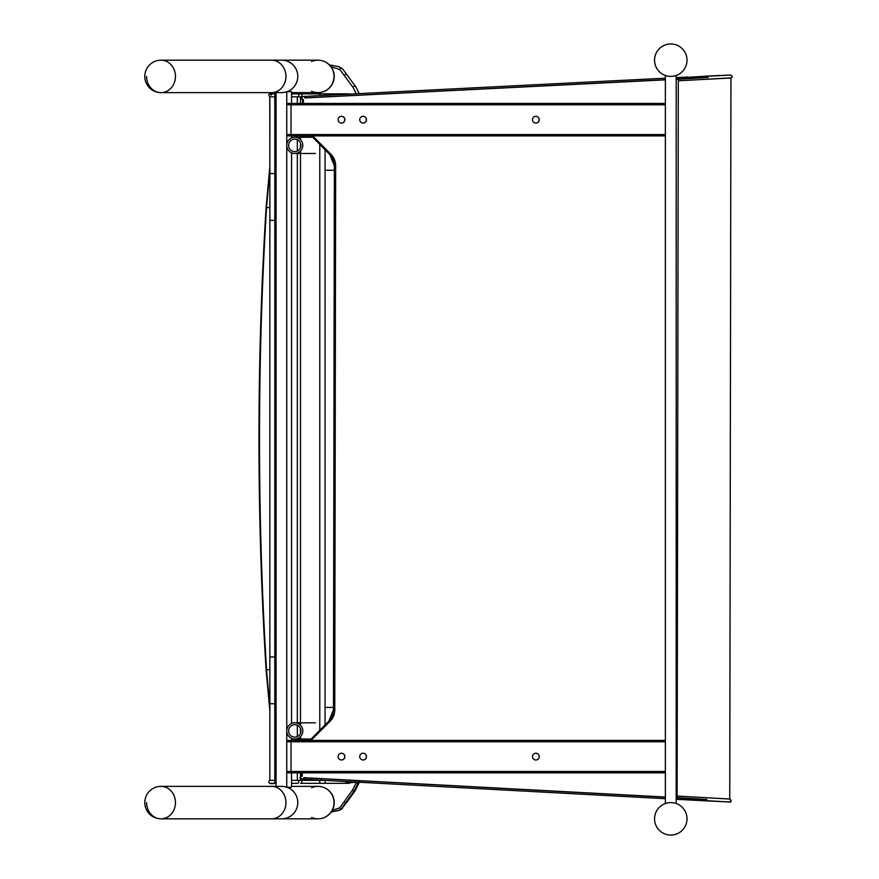 <?xml version="1.0" encoding="UTF-8"?>
<svg xmlns="http://www.w3.org/2000/svg" width="879" height="879" viewBox="0 0 879 879"><rect width="100%" height="100%" fill="white"/><g stroke="black" fill="none" stroke-linecap="round" stroke-linejoin="round"><path stroke-width="1.32" d="M175.295 78.802A16.229 14.438 -90 0 0 163.153 60.354A16.229 14.438 -90 0 0 161.022 60.179A16.229 16.229 0 0 0 144.793 76.407A16.229 16.229 0 0 0 161.022 92.636A16.229 14.438 -90 0 0 175.295 78.802M158.89 92.46A16.229 14.438 -90 0 0 161.022 92.636A16.229 14.438 -90 0 0 175.459 76.407A16.229 14.438 -90 0 0 161.022 60.179L271.512 60.179A16.229 14.438 -90 0 1 285.95 76.407A16.229 14.438 -90 0 1 271.512 92.636L281.741 92.636M687.015 60.179A16.229 16.229 0 0 0 670.787 43.95A16.229 16.229 0 0 0 654.558 60.179A16.229 16.229 0 0 0 670.787 76.407A16.229 16.229 0 0 0 687.015 60.179A16.229 16.229 0 0 1 662.7 74.254A16.229 16.229 0 0 1 662.634 46.137A16.229 16.229 0 0 1 687.015 60.146M175.295 804.988A16.229 14.438 -90 0 0 163.153 786.54A16.229 14.438 -90 0 0 161.022 786.364A16.229 16.229 0 0 0 144.793 802.593A16.229 16.229 0 0 0 161.022 818.821A16.229 14.438 -90 0 0 175.295 804.988M158.89 818.646A16.229 14.438 -90 0 0 161.022 818.821A16.229 14.438 -90 0 0 175.459 802.593A16.229 14.438 -90 0 0 161.022 786.364L271.512 786.364A16.229 14.438 -90 0 1 285.95 802.593A16.229 14.438 -90 0 1 271.512 818.821L281.741 818.821A16.229 16.053 -90 0 0 287.092 787.298M687.015 818.821A16.229 16.229 0 0 0 670.787 802.593A16.229 16.229 0 0 0 654.558 818.821A16.229 16.229 0 0 0 670.787 835.05A16.229 16.229 0 0 0 687.015 818.821M269.787 96.833L274.797 96.833L269.765 96.833L269.853 173.559L274.808 173.559L274.808 96.833L276.061 96.833L274.797 96.833L274.797 93.866L276.061 93.866L269.787 93.866A1.483 1.472 90 0 1 269.82 93.866L271.237 95.163M356.292 93.767L353.083 87.45L339.843 69.529L331.02 66.727M281.412 786.364A16.229 16.053 90 0 1 286.752 787.298L291.553 787.298L291.553 772.839L291.564 780.343L324.098 780.343M269.875 96.833L269.853 780.343L276.061 780.343L274.797 780.343L274.808 173.559M270.172 783.31L274.797 783.31L274.797 780.343L269.853 780.343C268.051 780.926 267.831 784.914 274.797 783.31L276.061 783.31L274.797 783.31M332.229 810.372L339.832 807.768L352.677 789.858L356.533 782.123A1.483 1.483 2.7 0 0 359.401 782.244M269.853 707.595L266.535 669.71C257.151 515.808 257.151 361.774 266.535 207.587L269.853 169.702M341.502 759.994A3.384 3.373 -90 0 1 338.129 756.621A3.384 3.373 -90 0 1 341.502 753.237A3.384 3.373 -90 0 1 344.887 756.621A3.384 3.373 -90 0 1 341.502 759.994A3.384 3.373 90 0 0 344.799 756.621A3.384 3.373 90 0 0 341.47 753.237M363.104 759.994A3.384 3.373 -90 0 1 359.731 756.621A3.384 3.373 -90 0 1 363.104 753.237A3.384 3.373 -90 0 1 366.477 756.621A3.384 3.373 -90 0 1 363.104 759.994A3.384 3.373 90 0 0 366.4 756.621A3.384 3.373 90 0 0 363.06 753.237M535.871 759.994A3.384 3.373 -90 0 1 532.498 756.621A3.384 3.373 -90 0 1 535.871 753.237A3.384 3.373 -90 0 1 539.256 756.621A3.384 3.373 -90 0 1 535.871 759.994A3.384 3.373 90 0 0 539.168 756.621A3.384 3.373 90 0 0 535.838 753.237M665.37 772.839L287.96 772.839L287.96 771.487L665.37 771.487M291.015 741.744L291.015 771.487M665.37 741.744L287.96 741.744L287.96 740.393L665.37 740.393M341.502 123.06A3.384 3.373 -90 0 1 338.129 119.676A3.384 3.373 -90 0 1 341.502 116.303A3.384 3.373 -90 0 1 344.887 119.676A3.384 3.373 -90 0 1 341.502 123.06A3.384 3.373 90 0 0 344.799 119.676A3.384 3.373 90 0 0 341.47 116.303M363.104 123.06A3.384 3.373 -90 0 1 359.731 119.676A3.384 3.373 -90 0 1 363.104 116.303A3.384 3.373 -90 0 1 366.477 119.676A3.384 3.373 -90 0 1 363.104 123.06A3.384 3.373 90 0 0 366.4 119.676A3.384 3.373 90 0 0 363.06 116.303M535.871 123.06A3.384 3.373 -90 0 1 532.498 119.676A3.384 3.373 -90 0 1 535.871 116.303A3.384 3.373 -90 0 1 539.256 119.676A3.384 3.373 -90 0 1 535.871 123.06A3.384 3.373 90 0 0 539.168 119.676A3.384 3.373 90 0 0 535.838 116.303M665.37 135.904L287.96 135.904L287.96 134.553L665.37 134.553M291.015 104.799L291.015 134.553M665.37 104.799L287.96 104.799L287.96 103.447L665.37 103.447M687.015 818.788A16.229 16.229 0 0 1 662.7 832.896A16.229 16.229 0 0 1 662.634 804.79A16.229 16.229 0 0 1 687.015 818.788M676.193 75.473L676.193 803.527M665.37 75.473L665.37 803.527M295.729 738.975A8.109 8.021 -90 0 0 302.794 730.449A8.109 8.021 -90 0 0 294.784 722.813A8.109 8.021 -90 0 0 286.752 730.921A8.109 8.021 -90 0 0 295.729 738.975M295.509 737.107A6.23 6.164 90 0 1 288.62 730.921A6.23 6.164 90 0 1 294.784 724.692A6.23 6.164 90 0 1 300.937 730.559A6.23 6.164 90 0 1 295.509 737.107M294.784 137.256A8.109 8.021 -90 0 0 286.752 145.376A8.109 8.021 -90 0 0 294.784 153.484A8.109 8.021 -90 0 0 302.805 145.376A8.109 8.021 -90 0 0 294.784 137.256L312.781 137.256M294.784 139.146A6.23 6.164 90 0 1 300.948 145.376A6.23 6.164 90 0 1 294.784 151.606A6.23 6.164 90 0 1 288.62 145.376A6.23 6.164 90 0 1 294.784 139.146M291.553 96.833L297.421 96.833L291.553 96.833L291.564 103.447L291.553 91.702L286.752 91.702A16.229 16.053 90 0 1 281.412 92.636M291.553 135.904L291.553 137.948L291.564 135.904M291.553 152.803L291.553 723.494L291.564 152.803M291.553 738.349L291.553 740.393L291.564 738.36M286.752 91.702L286.752 787.298M276.061 92.636L276.061 786.364M291.553 92.636L317.989 92.636A16.229 16.053 -90 0 0 334.042 76.407A16.229 16.053 -90 0 0 317.989 60.179A16.229 16.053 90 0 1 333.855 74.012A16.229 16.053 90 0 1 311.573 91.284M146.584 76.407A16.229 14.438 -90 0 0 161.022 92.636L271.512 92.636M281.741 818.821L317.989 818.821A16.229 16.053 -90 0 0 334.042 802.593A16.229 16.053 -90 0 0 317.989 786.364A16.229 16.053 90 0 1 333.855 800.198A16.229 16.053 90 0 1 311.573 817.47M146.584 802.593A16.229 14.438 -90 0 0 161.022 818.821L271.512 818.821M311.573 61.53A16.229 16.053 90 0 1 317.989 60.179L271.512 60.179M311.573 787.716A16.229 16.053 90 0 1 317.989 786.364L291.553 786.364M334.394 165.79L333.493 160.428L330.9 155.66L312.88 137.333A16.229 1.351 135.2 0 1 312.825 137.311L329.647 154.275A16.229 1.351 -44.8 0 0 329.702 154.308L330.933 154.308A16.229 16.196 90 0 1 335.657 165.79L334.767 709.924L333.493 709.924L334.361 165.79L335.657 165.79M329.614 154.221A16.229 1.351 -44.8 0 0 329.647 154.275L334.361 165.79L333.46 709.924L328.713 721.417A16.229 1.351 -135.1 0 0 328.68 721.472M309.826 740.393L329.966 720.033L332.581 715.286L333.493 709.924M334.767 709.924A16.229 16.196 90 0 1 329.999 721.395L328.757 721.395A16.229 1.351 -135.1 0 0 328.713 721.417L309.804 740.393M303.365 103.447L303.376 99.514L302.475 99.514L302.464 103.447M312.627 135.904L330.933 154.308M329.999 721.395L310.979 740.393M302.266 772.839L302.255 776.091L301.354 776.091L302.255 776.091A1.483 1.483 -90 0 0 300.783 777.574A1.483 1.483 -90 0 0 302.255 779.058L300.629 778.871L299.882 777.849L301.354 776.091L301.365 772.839M665.37 797.033L303.738 777.651A1.483 1.483 -90 0 1 302.255 779.058M676.193 797.616L676.885 797.649L677.039 799.044L729.526 801.978M730.702 75.045L678.236 77.802L678.072 79.22L676.193 79.286M665.37 79.835L304.859 97.954A1.483 1.483 -90 0 0 303.376 96.547L304.057 96.448A1.483 1.428 -93.5 0 1 305.584 97.855L304.848 97.899M303.376 99.514A1.483 1.483 -90 0 1 301.904 98.03A1.483 1.483 -90 0 1 303.376 96.547M302.475 99.514L300.981 98.074L302.387 96.547M665.37 79.67L305.584 97.855M706.892 799.505L676.885 797.616L677.204 796.077L729.746 799.033L730.943 78L678.379 80.758L678.072 79.22L708.078 77.451M678.061 79.022L676.193 79.121M678.302 80.692L677.127 796.154M303.727 777.717L665.37 797.209M676.193 797.791L676.885 797.824M300.574 96.833L297.421 96.833L300.574 96.833A1.483 1.45 -90 0 0 300.574 96.833L301.596 96.833L300.574 96.833A1.483 1.45 -90 0 0 302.024 95.339A1.483 1.45 -90 0 0 300.563 93.866L344.821 93.866A1.483 1.472 90 0 1 345.865 94.295M325.208 95.339L325.076 93.866M344.799 93.866A1.483 1.472 90 0 1 344.821 93.866L348.809 93.866A1.483 1.472 -90 0 0 348.809 93.866A1.483 1.472 -90 0 1 349.622 94.108M359.214 93.624L355.83 86.856A1.483 1.472 150.1 0 0 353.083 87.45M347.04 75.078A1.483 1.461 144.1 0 0 347.029 75.067L347.029 75.067A1.483 1.461 144.1 0 0 344.359 75.792M355.83 86.856L342.513 68.804A1.483 1.45 144.7 0 0 339.843 69.529M319.912 95.602L319.791 93.866M297.421 96.833A1.483 1.45 -90 0 0 298.871 95.339A1.483 1.45 -90 0 0 297.41 93.866L300.574 93.866M291.553 93.866L297.41 93.866M297.333 783.31L291.553 783.31L297.333 783.31A1.483 1.45 -90 0 0 298.783 781.827A1.483 1.45 -90 0 0 297.333 780.343L297.322 772.839M297.322 740.393L297.322 738.613M297.322 736.602L297.322 725.252M297.322 723.23L297.322 153.067M297.322 151.045L297.322 139.695M297.322 137.673L297.322 135.904M297.322 103.447L297.322 96.833M291.553 780.343L297.333 780.343A1.483 1.45 -90 0 0 297.322 780.343L300.486 780.343L300.486 778.783M300.486 783.31L319.78 783.31L300.486 783.31A1.483 1.45 -90 0 0 301.947 781.827A1.483 1.45 -90 0 0 300.486 780.343L319.78 780.112M319.78 783.31L325.076 783.31L319.78 783.31L319.78 780.343L325.076 780.343M346.183 781.53A1.483 1.472 90 0 1 344.733 783.31L325.076 783.31L325.109 780.398M325.076 783.31L348.721 783.31A1.483 1.472 -90 0 0 350.205 781.75M344.733 783.31L356.358 782.134L357.962 783.31L354.105 791.045A1.483 1.472 30.4 0 0 355.402 790.342A1.483 1.472 30.4 0 0 355.402 790.331L347.007 802.109A1.483 1.461 35.5 0 0 347.007 802.098L340.92 809.647L331.174 812.053M352.677 789.858A1.483 1.472 30.4 0 0 354.105 791.045L345.788 802.703A1.483 1.461 35.5 0 0 347.007 802.109M344.359 801.505A1.483 1.461 35.5 0 0 345.788 802.703L341.261 808.977A1.483 1.45 35.7 0 0 342.48 808.383M339.832 807.768A1.483 1.45 35.7 0 0 341.261 808.977L338.338 810.559L331.196 812.02M300.486 776.366L300.486 772.839M300.486 740.393L300.486 736.635M300.486 733.295L300.486 728.548M300.486 725.208L300.486 151.089M300.486 147.738L300.486 143.002M300.486 139.662L300.486 135.904M300.486 103.447L300.486 96.833M319.78 730.372L319.78 144.321M325.065 149.661L325.065 725.065M269.853 780.343L269.853 220.332L274.808 220.332M269.853 656.965L274.808 656.965M269.853 703.738L274.808 703.738M325.065 170.24L334.35 170.24M325.065 707.441L333.471 707.441M269.853 710.99L266.106 669.765C256.602 515.687 256.602 361.61 266.106 207.532L269.853 207.62M266.106 669.765L269.853 669.688M287.092 91.702A16.229 16.053 -90 0 0 281.741 60.179M312.88 137.333L311.474 135.904M322.659 96.954L322.406 95.481L304.046 96.448M706.925 76.352A1.483 0.714 -92.8 0 1 707.298 76.088A1.483 0.714 -92.8 0 1 707.309 76.077A1.483 0.714 -92.8 0 1 707.32 76.077L687.949 77.319M301.255 779.058L302.936 779.168A1.483 1.428 -86.3 0 0 304.464 777.761M676.193 799.275L706.101 800.868A1.483 0.714 -87 0 1 706.101 800.868A1.483 0.714 -87 0 1 706.112 800.868C741.744 802.428 726.735 802.549 731.218 800.67L730.141 799.088L686.785 796.594M302.925 779.157L321.274 780.189L321.538 778.717M350.721 94.053L348.82 93.866M342.513 68.804L338.8 66.65L329.427 64.903M274.797 93.866C269.227 93.141 267.546 94.13 269.765 96.833M359.456 781.925L355.402 790.331M269.853 220.332L269.853 173.559M266.106 207.532L269.853 166.318M294.784 739.041L311.133 739.041M294.784 722.813L315.418 722.813M294.784 153.484L315.418 153.484M281.741 786.364L271.512 786.364M317.989 92.636A16.229 16.229 0 0 0 334.218 76.407A16.229 16.229 0 0 0 317.989 60.179M317.989 818.821A16.229 16.229 0 0 0 334.218 802.593A16.229 16.229 0 0 0 317.989 786.364M311.452 135.904L312.825 137.311M688.598 80.253L731.603 77.824L732.416 76.352L730.691 75.023L707.298 76.088M322.406 95.481L665.37 78.176M676.193 77.638L687.828 77.044M321.285 780.189L665.37 798.703"/></g></svg>
